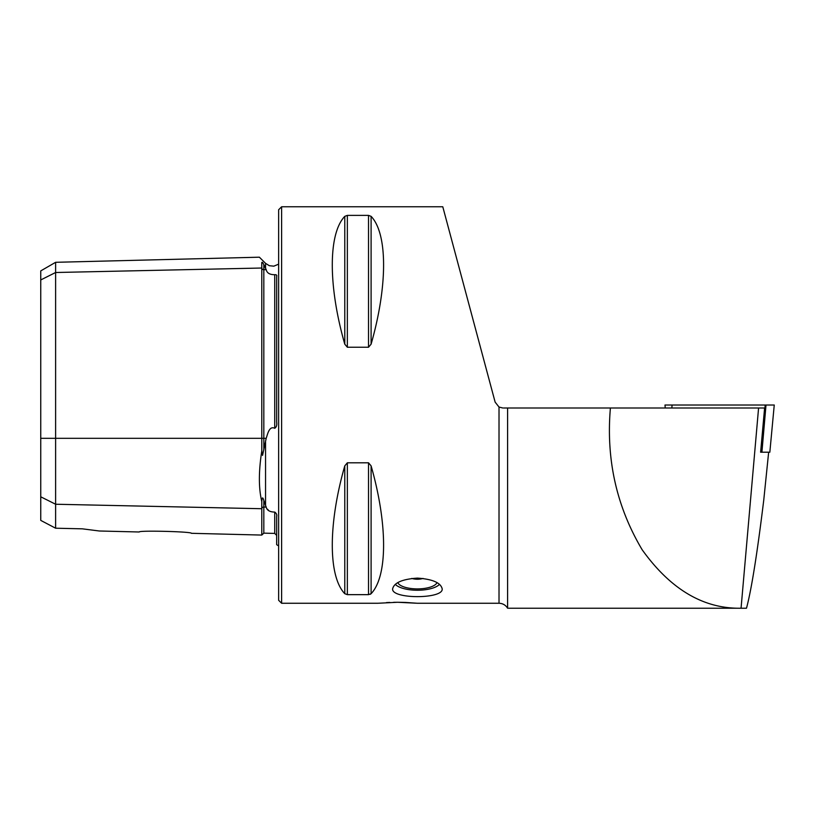 <?xml version="1.0" encoding="UTF-8"?>
<svg xmlns="http://www.w3.org/2000/svg" width="815" height="815" viewBox="0 0 815 815"><rect width="100%" height="100%" fill="white"/><g stroke="black" fill="none" stroke-linecap="round" stroke-linejoin="round"><path stroke-width="1.22" d="M502.794 407.999L499.014 407.042L495.133 402.121L442.79 206.776L495.133 402.121L442.79 206.776L495.133 402.121L499.014 407.042L499.014 603.263C502.763 603.385 505.616 605.046 507.602 608.224L507.602 407.999L503.589 407.999M442.79 206.776L281.613 206.776L281.613 603.263L377.763 603.263L397.588 602.275L417.412 603.263L405.177 602.417M405.096 602.417L397.72 602.275M397.496 602.275L393.614 602.316M389.825 602.428L386.442 602.591M344.776 465.864C328.129 524.004 328.129 576.348 344.776 593.697L347.353 594.655L368.523 594.655L371.1 593.697C387.746 576.348 387.746 524.004 371.1 465.864L368.523 462.798L347.353 462.798L344.776 465.864L344.776 593.697M371.1 465.864L371.1 593.697L370.265 594.308M368.523 347.241L368.523 215.384L371.1 216.342L368.523 215.384L347.353 215.384L344.776 216.342C328.129 233.701 328.129 286.045 344.776 344.174L347.353 347.241L368.523 347.241L371.1 344.174C387.746 286.045 387.746 233.701 371.1 216.342L371.1 344.174M417.412 578.11C432.47 579.139 440.732 582.715 442.188 588.827C443.717 599.239 391.098 599.239 392.636 588.827C394.083 582.715 402.345 579.139 417.412 578.11M507.602 407.999L610.404 407.999C605.963 459.405 616.548 506.655 642.159 549.748C670.551 589.398 703.518 608.897 741.059 608.224L758.582 407.999L610.404 407.999M761.699 452.203L765.173 405.024L766.008 405.024L761.913 452.203L760.619 452.203L764.613 407.999L758.582 407.999M768.657 452.203L763.757 500.084C757.176 553.843 751.42 589.887 746.489 608.224L508.591 608.224M40.75 496.804L55.614 504.24L55.614 528.212L40.75 520.388L40.75 279.942L55.614 272.505L261.788 268.023A1.987 1.722 180 0 0 263.826 269.694L266.189 269.643C266.943 273.045 269.785 274.726 274.726 274.706C276.458 274.604 277.1 275.195 276.662 276.468L276.662 422.038C277.1 425.104 276.458 427.182 274.726 428.272L274.726 274.706M99.318 530.993L139.202 531.991C138.499 530.259 192.075 531.614 191.413 533.305L261.788 535.068L261.788 508.723L55.614 504.24L55.614 262.308L40.75 270.896L40.75 279.942M82.376 528.833L99.318 530.993L82.376 528.833L55.614 528.212M261.788 535.068L263.826 533.142L263.826 507.052A1.987 1.722 180 0 0 261.788 508.723L261.788 501.541C258.589 488.307 258.589 471.447 261.788 450.96L262.562 455.402L266.189 438.317C267.534 434.619 269.113 425.542 274.726 428.272M278.638 545.887L276.662 544.685L276.662 516.557C277.1 514.774 276.458 513.287 274.726 512.085C269.785 511.993 266.943 510.333 266.189 507.103L263.826 500.512C262.746 496.773 262.073 497.119 261.788 501.541M267.575 509.253L268.583 510.404M261.788 450.96L261.788 262.552C262.084 261.788 262.756 262.471 263.826 264.63L266.189 269.643M261.788 262.552C258.589 255.421 258.589 255.421 261.788 262.552M281.613 603.263L278.638 600.288L278.638 209.75L281.613 206.776M472.995 319.5L469.246 305.482M664.989 405.024L665.254 407.999L664.989 405.024L765.173 405.024M761.913 452.203L769.839 452.203L774.25 405.024L766.008 405.024M769.839 452.203L774.25 405.024M437.003 582.603A19.825 7.427 0 0 1 417.412 588.909A19.825 7.427 0 0 1 397.822 582.613M438.806 585.017L439.56 584.375A23.391 8.761 0 0 1 438.806 585.017A23.391 8.761 0 0 1 417.412 590.243A23.391 8.761 0 0 1 396.019 585.017A23.391 8.761 0 0 1 395.306 584.345M263.826 449.921L263.826 264.63M40.75 438.317L266.189 438.317M263.826 533.142L274.726 533.418L274.726 512.085M263.826 500.512L263.826 507.052L266.189 507.103M265.547 505.728L265.547 440.976M265.547 268.369L265.547 263.347L259.384 257.194L55.614 262.308M347.353 215.384L347.353 347.241M344.776 216.342L344.776 344.174M368.523 462.798L368.523 594.655M347.353 462.798L347.353 594.655M671.866 407.999L672.069 405.024M417.412 603.263L499.014 603.263M274.726 533.418L276.662 535.394M265.547 263.347L269.347 265.721L273.799 266.169L278.638 264.162M396.019 585.017L395.265 584.375M411.769 578.426A19.825 19.825 0 0 0 423.056 578.426"/></g></svg>
